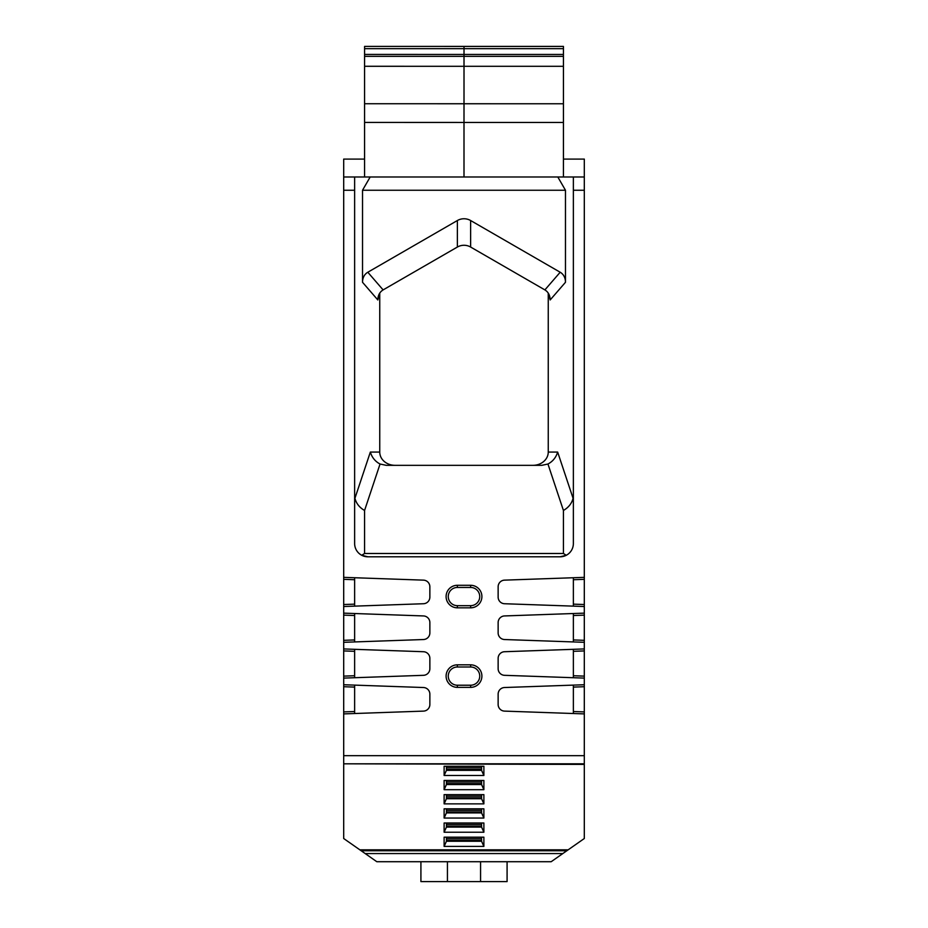 <?xml version="1.0" encoding="UTF-8"?>
<svg xmlns="http://www.w3.org/2000/svg" width="928" height="928" viewBox="0 0 928 928"><rect width="100%" height="100%" fill="white"/><g stroke="black" fill="none" stroke-linecap="round" stroke-linejoin="round"><path stroke-width="1.39" d="M573.365 685.119L573.365 713.516M573.365 649.322L573.365 677.718M573.365 613.524L573.365 641.932M573.365 577.738L573.365 606.135M545.351 290.197A17.678 13.259 -49.1 0 0 544.887 289.907L560.187 272.24L470.624 220.528L470.624 247.045A13.259 13.259 0 0 0 457.376 247.045L457.376 220.528A13.259 13.259 0 0 1 470.624 220.528A13.259 13.259 0 0 0 457.376 220.528L367.813 272.24L457.376 220.528L457.376 247.045L457.376 220.528A13.259 13.259 0 0 1 470.624 220.528L560.187 272.24A17.678 13.259 -49.1 0 1 565.477 282.286L550.165 299.953L548.251 293.097L548.251 452.075A15.312 13.259 0 0 1 532.95 465.334A15.312 13.259 0 0 0 548.251 452.075L557.658 452.075L573.075 498.313L573.365 494.369M382.649 290.197A17.678 13.259 -130.9 0 1 383.113 289.907L367.813 272.24A17.678 13.259 -130.9 0 0 362.523 282.286L362.523 190.252L565.477 190.252L362.523 190.252L370.179 176.993L343.696 176.993L343.696 159.094L364.576 159.094M457.376 220.528L367.813 272.24A17.678 13.259 -130.9 0 0 362.523 282.286L377.835 299.953L379.749 293.097L379.749 452.075L370.342 452.075L354.925 498.313L354.635 494.369M354.716 545.096L354.798 545.652A13.259 13.259 0 0 1 354.635 543.541L354.635 176.993L557.821 176.993L370.179 176.993L362.523 190.252L362.523 282.286L377.835 299.953C377.928 295.371 379.691 292.018 383.113 289.907L367.813 272.24A17.678 13.259 -130.9 0 0 362.523 282.286L377.835 299.953L379.749 293.097L379.749 452.075A15.312 13.259 180 0 0 395.05 465.334A15.312 13.259 180 0 1 379.749 452.075L370.342 452.075L354.925 498.313C356.34 503.568 359.554 507.616 364.576 510.458L380.051 464.023L386.245 465.334L541.755 465.334L386.245 465.334L380.051 464.023C375.225 461.471 371.989 457.492 370.342 452.075L354.925 498.313C356.34 503.568 359.554 507.616 364.576 510.458L380.051 464.023L386.245 465.334L541.755 465.334L547.949 464.023C552.775 461.471 556.011 457.492 557.658 452.075L573.075 498.313C571.741 503.475 568.528 507.523 563.424 510.458L547.949 464.023L541.755 465.334L547.949 464.023C552.775 461.471 556.011 457.492 557.658 452.075L573.075 498.313C571.741 503.475 568.528 507.523 563.424 510.458L547.949 464.023C552.775 461.471 556.011 457.492 557.658 452.075L548.251 452.075L557.658 452.075M483.882 775.495L481.562 770.344L446.426 770.356L444.118 775.495L444.118 766.273L444.118 775.495L483.882 775.495L481.562 770.344L483.882 775.495L444.118 775.495L444.118 766.273L483.882 766.273L483.882 775.495L483.882 766.273L444.118 766.273L483.882 766.273L483.882 775.495L444.118 775.495L446.438 770.344L446.438 766.273M483.882 789.682L481.574 784.531L446.426 784.531L444.118 789.682L444.118 780.46L444.118 789.682L483.882 789.682L481.574 784.531L483.882 789.682L444.118 789.682L444.118 780.46L483.882 780.46L483.882 789.682L483.882 780.46L444.118 780.46L483.882 780.46L483.882 789.682L444.118 789.682L446.438 784.531L446.438 780.46M483.882 803.868L481.574 798.718L446.426 798.718L444.118 803.868L444.118 794.635L444.118 803.868L483.882 803.868L481.574 798.718L483.882 803.868L444.118 803.868L444.118 794.635L483.882 794.635L483.882 803.868L483.882 794.635L444.118 794.635L483.882 794.635L483.882 803.868L444.118 803.868L446.438 798.718L446.438 794.635M483.882 818.044L481.574 812.905L446.426 812.905L444.118 818.044L444.118 808.822L444.118 818.044L483.882 818.044L481.574 812.905L483.882 818.044L444.118 818.044L444.118 808.822L483.882 808.822L483.882 818.044L483.882 808.822L444.118 808.822L483.882 808.822L483.882 818.044L444.118 818.044L446.438 812.893L446.438 808.822M483.882 846.417L481.574 841.267L446.426 841.267L444.118 846.417L483.882 846.417L481.574 841.267L483.882 846.417L444.118 846.417L444.118 837.184L444.118 846.417L483.882 846.417L483.882 837.184L444.118 837.184L483.882 837.184L483.882 846.417L483.882 837.184L444.118 837.184L444.118 846.417L446.438 841.267L446.438 837.184M343.696 764.394L343.696 838.518L359.832 849.816L343.696 838.518L343.696 764.394L343.696 838.518L359.832 849.816L568.168 849.816L584.304 838.518L584.304 764.394L584.304 838.518L568.168 849.816L359.832 849.816L361.166 850.756L566.834 850.756L584.304 838.518L584.304 764.394L343.696 763.814L584.304 764.394M483.882 832.23L481.562 827.08L446.426 827.092L444.118 832.23L444.118 823.008L444.118 832.23L483.882 832.23L481.562 827.08L483.882 832.23L444.118 832.23L444.118 823.008L483.882 823.008L483.882 832.23L483.882 823.008L444.118 823.008L483.882 823.008L483.882 832.23L444.118 832.23L446.438 827.08L446.438 823.008M470.624 220.528L470.624 247.045L470.624 220.528L560.187 272.24A17.678 13.259 -49.1 0 1 565.477 282.286L565.477 190.252L557.821 176.993L584.304 176.993L584.304 577.355L504.53 580.139A6.624 6.624 0 0 0 498.139 586.763A6.624 6.624 0 0 1 504.53 580.139A6.624 6.624 0 0 0 498.139 586.763A6.624 6.624 0 0 1 504.53 580.139L584.304 577.355L584.304 579.339L584.304 190.252L573.365 190.252L573.365 543.541A13.259 13.259 0 0 1 560.118 556.8A13.259 13.259 0 0 0 573.365 543.541L573.365 176.993L584.304 176.993C584.304 153.665 584.304 153.665 584.304 176.993L584.304 190.252L573.365 190.252L573.365 176.993L557.821 176.993L565.477 190.252L362.523 190.252L370.179 176.993L584.304 176.993L584.304 159.094L563.435 159.094L563.435 148.816M584.304 577.355L584.304 606.518L504.53 603.734A6.624 6.624 0 0 1 498.139 597.11L498.139 586.763L498.139 597.11A6.624 6.624 0 0 0 504.53 603.734A6.624 6.624 0 0 1 498.139 597.11L498.139 586.763A6.624 6.624 0 0 1 504.53 580.139L584.304 577.355L584.304 190.252L573.365 190.252L573.365 176.993M584.304 606.518L584.304 613.141L504.53 615.937L584.304 613.141L584.304 606.518L504.53 603.734L584.304 606.518L584.304 604.522L584.304 642.315L504.53 639.531A6.624 6.624 0 0 1 498.139 632.896L498.139 622.56A6.624 6.624 0 0 1 504.53 615.937A6.624 6.624 0 0 0 498.139 622.56L498.139 632.896A6.624 6.624 0 0 0 504.53 639.531A6.624 6.624 0 0 1 498.139 632.896L498.139 622.56A6.624 6.624 0 0 1 504.53 615.937A6.624 6.624 0 0 0 498.139 622.56A6.624 6.624 0 0 1 504.53 615.937L584.304 613.141L584.304 642.315L504.53 639.531L584.304 642.315L584.304 678.101L504.53 675.317A6.624 6.624 0 0 1 498.139 668.694L498.139 658.346A6.624 6.624 0 0 1 504.53 651.723A6.624 6.624 0 0 0 498.139 658.346L498.139 668.694A6.624 6.624 0 0 0 504.53 675.317A6.624 6.624 0 0 1 498.139 668.694L498.139 658.346A6.624 6.624 0 0 1 504.53 651.723A6.624 6.624 0 0 0 498.139 658.346A6.624 6.624 0 0 1 504.53 651.723L584.304 648.939L584.304 678.101L504.53 675.317L584.304 678.101L584.304 713.899L504.53 711.115A6.624 6.624 0 0 1 498.139 704.491L498.139 694.144A6.624 6.624 0 0 1 504.53 687.52A6.624 6.624 0 0 0 498.139 694.144L498.139 704.491A6.624 6.624 0 0 0 504.53 711.115A6.624 6.624 0 0 1 498.139 704.491L498.139 694.144A6.624 6.624 0 0 1 504.53 687.52A6.624 6.624 0 0 0 498.139 694.144A6.624 6.624 0 0 1 504.53 687.52L584.304 684.736L584.304 678.101L584.304 713.899L504.53 711.115L584.304 713.899L584.304 763.814L584.304 713.899L584.304 763.814L343.696 763.814L584.304 763.814M343.696 577.355L343.696 579.339L343.696 577.355L423.47 580.139L343.696 577.355L343.696 190.252L343.696 763.814L343.696 755.659L584.304 755.659L343.696 755.659L343.696 713.899L423.47 711.115A6.624 6.624 0 0 0 429.861 704.491A6.624 6.624 0 0 1 423.47 711.115A6.624 6.624 0 0 0 429.861 704.491A6.624 6.624 0 0 1 423.47 711.115A6.624 6.624 0 0 0 429.861 704.491L429.861 694.144A6.624 6.624 0 0 0 423.47 687.52A6.624 6.624 0 0 1 429.861 694.144A6.624 6.624 0 0 0 423.47 687.52A6.624 6.624 0 0 1 429.861 694.144L429.861 704.491L429.861 694.144A6.624 6.624 0 0 0 423.47 687.52L343.696 684.736L343.696 678.101L423.47 675.317A6.624 6.624 0 0 0 429.861 668.694A6.624 6.624 0 0 1 423.47 675.317A6.624 6.624 0 0 0 429.861 668.694A6.624 6.624 0 0 1 423.47 675.317A6.624 6.624 0 0 0 429.861 668.694L429.861 658.346A6.624 6.624 0 0 0 423.47 651.723A6.624 6.624 0 0 1 429.861 658.346A6.624 6.624 0 0 0 423.47 651.723A6.624 6.624 0 0 1 429.861 658.346L429.861 668.694L429.861 658.346A6.624 6.624 0 0 0 423.47 651.723L343.696 648.939L343.696 642.315L423.47 639.531A6.624 6.624 0 0 0 429.861 632.896A6.624 6.624 0 0 1 423.47 639.531A6.624 6.624 0 0 0 429.861 632.896A6.624 6.624 0 0 1 423.47 639.531A6.624 6.624 0 0 0 429.861 632.896L429.861 622.56A6.624 6.624 0 0 0 423.47 615.937A6.624 6.624 0 0 1 429.861 622.56A6.624 6.624 0 0 0 423.47 615.937A6.624 6.624 0 0 1 429.861 622.56L429.861 632.896L429.861 622.56A6.624 6.624 0 0 0 423.47 615.937L343.696 613.141L343.696 606.518L423.47 603.734A6.624 6.624 0 0 0 429.861 597.11A6.624 6.624 0 0 1 423.47 603.734A6.624 6.624 0 0 0 429.861 597.11A6.624 6.624 0 0 1 423.47 603.734A6.624 6.624 0 0 0 429.861 597.11L429.861 586.763A6.624 6.624 0 0 0 423.47 580.139A6.624 6.624 0 0 1 429.861 586.763A6.624 6.624 0 0 0 423.47 580.139A6.624 6.624 0 0 1 429.861 586.763L429.861 597.11L429.861 586.763A6.624 6.624 0 0 0 423.47 580.139L343.696 577.355L343.696 190.252L354.635 190.252L354.635 176.993L343.696 176.993L343.696 190.252L354.635 190.252L354.635 176.993L343.696 176.993C343.696 153.665 343.696 153.665 343.696 176.993L343.696 190.252L354.635 190.252L354.635 543.541A13.259 13.259 0 0 0 367.882 556.8L361.723 555.28L364.576 553.494L364.576 510.458C359.554 507.616 356.34 503.568 354.925 498.313M573.365 190.252L573.365 543.541A13.259 13.259 0 0 1 560.118 556.8L367.882 556.8L361.723 555.28L364.576 553.494L563.424 553.494L563.424 510.458C568.528 507.523 571.741 503.475 573.075 498.313M470.624 687.37L470.624 685.224A9.118 9.118 0 0 0 479.741 676.106A9.118 9.118 0 0 0 470.624 666.988L470.624 664.831A11.264 11.264 0 0 1 481.899 676.106A11.264 11.264 0 0 1 470.624 687.37L470.624 685.224A9.118 9.118 0 0 0 479.741 676.106A9.118 9.118 0 0 0 470.624 666.988L470.624 664.831A11.264 11.264 0 0 1 481.899 676.106A11.264 11.264 0 0 1 470.624 687.37L470.624 685.224A9.118 9.118 0 0 0 479.741 676.106A9.118 9.118 0 0 0 470.624 666.988L470.624 664.831L457.376 664.831A11.264 11.264 0 0 0 446.101 676.106A11.264 11.264 0 0 0 457.376 687.37L457.376 685.224A9.118 9.118 0 0 1 448.259 676.106A9.118 9.118 0 0 1 457.376 666.988L457.376 664.831A11.264 11.264 0 0 0 446.101 676.106A11.264 11.264 0 0 0 457.376 687.37L457.376 685.224A9.118 9.118 0 0 1 448.259 676.106A9.118 9.118 0 0 1 457.376 666.988L457.376 664.831A11.264 11.264 0 0 0 446.101 676.106A11.264 11.264 0 0 0 457.376 687.37L457.376 685.224A9.118 9.118 0 0 1 448.259 676.106A9.118 9.118 0 0 1 457.376 666.988L457.376 664.831L470.624 664.831A11.264 11.264 0 0 1 481.899 676.106A11.264 11.264 0 0 1 470.624 687.37L457.376 687.37M470.624 607.828L470.624 605.671A9.118 9.118 0 0 0 479.741 596.565A9.118 9.118 0 0 0 470.624 587.447L470.624 585.29A11.264 11.264 0 0 1 481.899 596.565A11.264 11.264 0 0 1 470.624 607.828L470.624 605.671A9.118 9.118 0 0 0 479.741 596.565A9.118 9.118 0 0 0 470.624 587.447L470.624 585.29A11.264 11.264 0 0 1 481.899 596.565A11.264 11.264 0 0 1 470.624 607.828L470.624 605.671A9.118 9.118 0 0 0 479.741 596.565A9.118 9.118 0 0 0 470.624 587.447L470.624 585.29A11.264 11.264 0 0 1 481.899 596.565A11.264 11.264 0 0 1 470.624 607.828L457.376 607.828L457.376 605.671A9.118 9.118 0 0 1 448.259 596.565A9.118 9.118 0 0 1 457.376 587.447L457.376 585.29A11.264 11.264 0 0 0 446.101 596.565A11.264 11.264 0 0 0 457.376 607.828L457.376 605.671A9.118 9.118 0 0 1 448.259 596.565A9.118 9.118 0 0 1 457.376 587.447L457.376 585.29A11.264 11.264 0 0 0 446.101 596.565A11.264 11.264 0 0 0 457.376 607.828L457.376 605.671A9.118 9.118 0 0 1 448.259 596.565A9.118 9.118 0 0 1 457.376 587.447L457.376 585.29A11.264 11.264 0 0 0 446.101 596.565A11.264 11.264 0 0 0 457.376 607.828L470.624 607.828L457.376 607.828M470.624 585.29L457.376 585.29M562.809 853.563L365.191 853.563L376.826 861.718L365.191 853.563L562.809 853.563L566.834 850.756L562.809 853.563L365.191 853.563L376.826 861.718L551.174 861.718L562.809 853.563L551.174 861.718L376.826 861.718L551.174 861.718L568.168 849.816L359.832 849.816L361.166 850.756L566.834 850.756L568.168 849.816M565.477 282.286L550.165 299.953C550.072 295.371 548.309 292.018 544.887 289.907L560.187 272.24A17.678 13.259 -49.1 0 1 565.477 282.286L565.477 190.252L565.477 282.286L550.165 299.953L548.251 293.097L548.251 452.075L548.251 293.097L550.165 299.953C550.072 295.371 548.309 292.018 544.887 289.907L560.187 272.24M365.191 853.563L359.832 849.816M395.05 465.334A15.312 13.259 180 0 1 379.749 452.075L379.749 293.097L377.835 299.953C377.928 295.371 379.691 292.018 383.113 289.907L457.376 247.045A13.259 13.259 0 0 1 470.624 247.045L544.887 289.907C548.309 292.018 550.072 295.371 550.165 299.953L549.956 297.447M354.74 545.246L354.798 545.641A13.259 13.259 0 0 1 354.635 543.541A13.259 13.259 0 0 0 367.882 556.8L560.118 556.8L566.277 555.28L563.424 553.494L563.424 510.458L547.949 464.023M549.91 297.215L549.33 295.208M549.074 294.594L548.529 293.526M470.624 605.671L457.376 605.671M470.624 587.447L457.376 587.447M470.624 685.224L457.376 685.224M470.624 666.988L457.376 666.988M481.574 770.356L481.562 766.273L481.562 770.344L446.426 770.356L481.574 770.356L481.562 766.273M481.562 769.416L446.438 769.416M481.574 784.531L481.562 780.46L481.562 784.531L446.426 784.531L481.574 784.531L481.562 780.46M481.562 783.603L446.438 783.603M481.574 798.718L481.562 794.635L481.562 798.718L446.426 798.718L481.574 798.718L481.562 794.635M481.562 797.778L446.438 797.778M481.574 812.905L446.426 812.905L481.574 812.905L481.562 808.822M481.562 811.965L446.438 811.965M481.574 827.092L481.562 823.008L481.562 827.08L446.426 827.092L481.574 827.092L481.562 823.008M481.562 826.152L446.438 826.152M481.574 841.267L481.562 837.184L481.562 841.267L446.426 841.267L481.574 841.267L481.562 837.184M481.562 840.327L446.438 840.327M420.918 861.718L420.918 881.6L480.565 881.6L480.565 861.718L480.565 881.6L507.082 881.6L507.082 861.718M447.435 861.718L447.435 881.6L447.435 861.718L447.435 881.6L480.565 881.6L480.565 861.718M354.635 685.119L354.635 713.516M354.635 649.322L354.635 677.718M354.635 613.524L354.635 641.932M354.635 577.738L354.635 606.135M378.09 297.215L378.67 295.208M378.926 294.594L379.471 293.526M364.576 155.637L364.576 153.19M563.435 53.047L563.435 76.618L563.435 46.412L563.435 48.685L464.012 48.685L364.588 48.674L364.588 46.4L464.012 46.412L364.588 46.4L464.012 46.412L464.012 54.439L364.588 54.427L464.012 54.439L464 122.438L464.012 66.294L464 122.438L464.012 103.75L364.576 103.739L464.012 103.75L464.012 66.294L464 122.438L464.012 103.75L563.435 103.762L464.012 103.75L464.012 66.294L364.576 66.282L364.576 103.739L563.435 103.762L563.435 66.306L464.012 66.294L464.012 46.412L563.435 46.412L364.588 46.4L364.588 54.427L563.435 54.45L464.012 54.439L464.012 66.294L364.576 66.282L364.576 122.426L364.576 103.739L364.576 122.426L464 122.438L464 176.981L464 122.438L464 176.981L464 122.438L364.576 122.426L464 122.438L464 176.981L464 122.438L563.435 122.438L563.435 66.306L364.576 66.282L364.576 103.739M563.424 176.993L563.435 122.438L563.424 176.993C563.435 152.714 563.435 152.714 563.424 176.993C563.435 152.714 563.435 152.714 563.424 176.993C563.435 152.714 563.435 152.714 563.424 176.993L563.435 46.412L563.435 56.353L364.588 56.341L364.576 66.282L364.588 52.27M364.576 176.981L364.576 122.426L364.576 176.981L536.43 176.993L364.576 176.981L464 176.981L364.576 176.981L364.576 122.426M464.012 55.344L464.012 52.27L464.012 55.344M563.435 159.094L563.435 155.695M563.435 158.433L563.435 95.932M563.435 92.812L563.435 62.222L563.435 122.438L464 122.438L563.435 122.438M563.435 125.872L563.435 108.112M563.435 116.012L563.435 109.376M563.435 87.209L563.435 67.814M563.435 102.753L563.435 106.07M584.304 579.339L584.304 604.522L584.304 579.339L573.365 579.722M584.304 684.736L504.53 687.52L584.304 684.736L584.304 713.899M584.304 648.939L504.53 651.723L584.304 648.939L584.304 678.101M354.635 604.151L343.696 604.522L354.635 604.151L343.696 604.522L343.696 579.339L343.696 606.518L423.47 603.734L343.696 606.518L343.696 613.141L423.47 615.937L343.696 613.141L343.696 642.315L423.47 639.531L343.696 642.315L343.696 648.939L423.47 651.723L343.696 648.939L343.696 678.101L423.47 675.317L343.696 678.101L343.696 684.736L423.47 687.52L343.696 684.736L343.696 713.899L423.47 711.115L343.696 713.899L343.696 755.659L584.304 755.659M560.118 556.8L566.277 555.28A13.259 13.259 0 0 1 563.18 556.44A13.259 13.259 0 0 0 566.277 555.28L560.118 556.8L367.882 556.8L361.723 555.28A13.259 13.259 0 0 0 364.82 556.44A13.259 13.259 0 0 1 361.723 555.28L364.576 553.494L563.424 553.494L563.424 510.458M584.304 176.993C584.304 153.665 584.304 153.665 584.304 176.993L584.304 190.252M557.821 176.993L565.477 190.252M378.044 297.447L377.835 299.953C377.928 295.371 379.691 292.018 383.113 289.907L457.376 247.045A13.259 13.259 0 0 1 470.624 247.045M532.95 465.334A15.312 13.259 0 0 0 548.251 452.075M566.277 555.28L563.424 553.494L566.277 555.28M584.304 686.72L573.365 687.103M573.365 711.532L584.304 711.904M584.304 650.934L573.365 651.317M573.365 675.735L584.304 676.118M584.304 613.141L584.304 642.315M584.304 615.136L573.365 615.519M573.365 639.937L584.304 640.32M573.365 604.151L584.304 604.522M470.624 664.831L457.376 664.831M481.562 767.781L446.438 767.781M481.562 781.968L446.438 781.968M481.562 796.154L446.438 796.154M481.562 810.33L446.438 810.33M446.426 812.905L444.118 818.044M481.562 824.516L446.438 824.516M481.562 838.703L446.438 838.703M447.435 881.6L480.565 881.6M343.696 755.659L343.696 763.814M343.696 176.993C343.696 153.665 343.696 153.665 343.696 176.993L343.696 190.252M362.523 282.286L362.523 190.252M370.179 176.993L354.635 176.993M367.882 556.8A13.259 13.259 0 0 1 354.635 543.541L354.635 190.252M457.376 247.045L383.113 289.907L367.813 272.24M380.051 464.023C375.225 461.471 371.989 457.492 370.342 452.075C371.989 457.492 375.225 461.471 380.051 464.023L364.576 510.458L364.576 553.494L364.576 510.458M343.696 684.736L343.696 713.899M354.635 711.532L343.696 711.904M343.696 686.72L354.635 687.103M343.696 648.939L343.696 678.101M354.635 675.735L343.696 676.118M343.696 650.934L354.635 651.317M343.696 613.141L343.696 642.315M354.635 639.937L343.696 640.32M343.696 615.136L354.635 615.519M343.696 579.339L354.635 579.722M343.696 604.522L343.696 606.518M444.118 846.417L446.426 841.267M444.118 832.23L446.426 827.092M444.118 803.868L446.426 798.718M444.118 789.682L446.426 784.531M444.118 775.495L446.426 770.356M364.576 94.25L364.576 85.48L364.576 94.25M364.588 59.369L364.588 48.674L464.012 48.685L364.588 48.674L364.588 46.4L364.576 66.282M364.588 54.427L364.588 56.341L464.012 56.353L464.012 46.412L464.012 66.294L464.012 56.353L464.012 66.294L563.435 66.306M364.588 56.341L464.012 56.353L464.012 46.412L563.435 46.412L464.012 46.412L464.012 54.439L563.435 54.45L563.435 56.353L464.012 56.353L563.435 56.353M563.435 67.988L563.435 103.762M563.435 75.725L563.435 59.38L563.435 75.725M563.435 119.434L563.435 129.27M535.456 176.993L536.43 176.993M563.435 48.685L464.012 48.685L563.435 48.685L563.435 54.45M361.166 850.756L566.834 850.756M364.576 553.494L563.424 553.494M379.749 452.075L370.342 452.075"/></g></svg>
